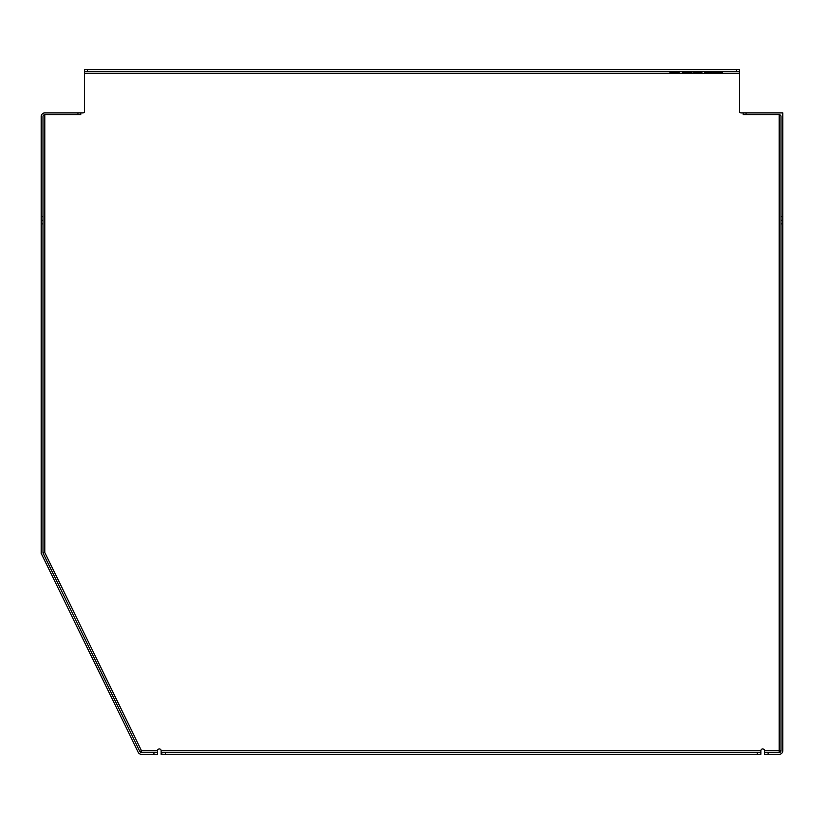 <?xml version="1.0" encoding="UTF-8"?>
<svg xmlns="http://www.w3.org/2000/svg" width="824" height="824" viewBox="0 0 824 824"><rect width="100%" height="100%" fill="white"/><g stroke="black" fill="none" stroke-linecap="round" stroke-linejoin="round"><path stroke-width="1.24" d="M44.805 114.711L44.805 552.533L43.002 552.956L44.805 552.533L43.002 552.956L44.805 552.533L43.002 552.956L44.805 552.533L43.002 552.956L43.002 223.891L41.2 223.891L41.2 116.514A3.605 3.605 0 0 1 44.805 112.909L80.834 112.909L80.834 114.711L44.805 114.711A1.802 1.802 0 0 0 43.002 116.514L43.002 223.891M84.439 111.467A1.442 1.442 0 0 1 82.997 112.909A1.442 1.442 0 0 0 84.439 111.467A1.442 1.442 0 0 1 82.997 112.909A1.442 1.442 0 0 0 84.439 111.467A1.442 1.442 0 0 1 82.997 112.909A1.442 1.442 0 0 0 84.439 111.467L84.439 73.264L739.561 73.264L739.561 71.461L84.439 71.461L84.439 69.659L87.323 69.659L87.323 71.461M84.439 69.659L84.439 73.264M739.561 73.264L739.561 111.467A1.442 1.442 0 0 0 741.003 112.909A1.442 1.442 0 0 1 739.561 111.467A1.442 1.442 0 0 0 741.003 112.909L746.039 112.909L746.039 114.711L779.195 114.711A1.802 1.802 0 0 1 780.998 116.514L780.998 216.681L782.8 216.681L782.8 112.909L746.039 112.909M779.195 752.528L779.195 750.726L764.497 750.726L764.497 752.528L779.195 752.528A1.802 1.802 0 0 0 780.998 750.726L779.195 750.726L779.195 114.711M44.805 552.533L141.47 750.736L139.853 751.519A1.802 1.802 0 0 0 141.47 752.539L141.47 750.736L157.518 750.736A1.802 1.802 0 0 1 159.32 748.923A1.802 1.802 0 0 1 161.123 750.726L161.123 754.331L161.782 754.331L161.782 752.528L161.123 752.528M141.47 752.539L157.528 752.539L157.528 750.849M157.528 754.341L157.528 752.539L157.528 754.341L153.923 754.341L153.923 752.539M41.2 223.891L41.2 553.368L138.236 752.312A3.605 3.605 0 0 0 141.47 754.341L153.923 754.341M768.102 752.528L768.102 754.331L764.497 754.331L764.497 752.528M743.166 114.711L743.166 112.909L743.166 114.711L746.039 114.711M764.497 750.726A1.802 1.802 0 0 0 762.694 748.923A1.802 1.802 0 0 0 760.892 750.726L760.892 754.331L757.287 754.331L757.287 752.528L760.892 752.528M82.997 112.909L80.834 112.909M768.102 754.331L779.195 754.331A3.605 3.605 0 0 0 782.8 750.726L782.8 223.891L780.998 223.891L780.998 750.726M43.002 552.956L139.853 751.519M780.998 223.891L780.998 216.681M782.8 216.681L782.8 223.891M693.633 71.461L693.633 72.038L702.079 72.038L701.935 71.461M704.396 71.461L704.396 72.038L703.892 71.461M706.539 71.461L706.539 72.038L704.396 72.038M710.051 71.461L710.051 72.038L706.539 72.038M712.523 71.461L712.523 72.038L710.051 72.038M676.473 71.461L676.473 72.038L669.809 72.038L669.809 71.461M678.564 71.461L678.564 72.038L676.473 72.038M702.223 71.461L701.368 72.038M713.388 71.461L713.388 72.038L715.108 72.038L715.108 71.461M692.098 71.461L692.098 72.038L682.88 72.038L682.88 71.461M692.16 71.461L692.098 72.038M682.416 71.461L682.416 72.038L681.675 71.461M679.357 71.461L678.564 72.038M680.119 71.461L679.357 72.038M722.421 71.461L722.421 72.038L715.108 72.038M675.536 71.461L675.536 72.038M691.151 71.461L691.151 72.038M736.677 71.461L736.677 69.659L739.561 69.659L739.561 71.461M736.677 69.659L87.323 69.659M782.8 220.286L780.998 220.286M757.287 752.528L165.387 752.528L165.387 754.331L757.287 754.331M43.002 220.286L41.2 220.286M165.387 754.331L161.782 754.331M161.782 752.528L165.387 752.528M760.892 750.726L161.123 750.726M695.013 71.461L695.013 72.038M700.554 71.461L700.554 72.038M705.179 71.461L705.179 72.038M669.964 71.461L669.964 72.038M671.086 71.461L671.086 72.038M720.887 71.461L720.887 72.038M722.267 71.461L722.267 72.038L722.267 71.461M714.006 71.461L714.006 72.038L714.006 71.461M684.25 71.461L684.25 72.038M41.2 216.681L43.002 216.681M77.961 114.711L77.961 112.909M702.079 71.461L702.079 72.038"/></g></svg>
